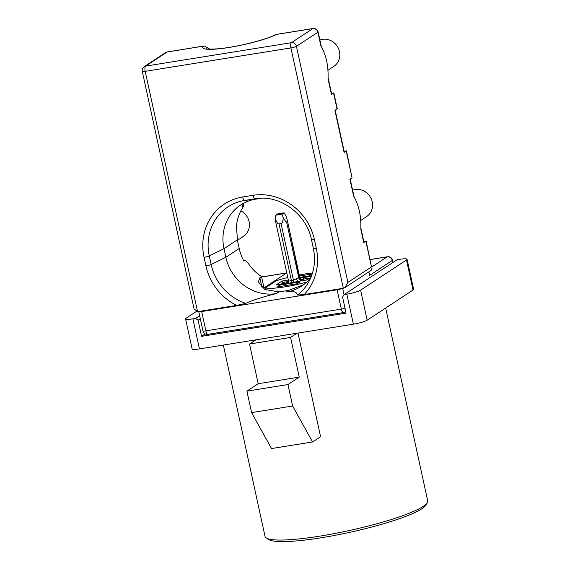 <?xml version="1.0" encoding="UTF-8"?>
<svg xmlns="http://www.w3.org/2000/svg" width="570" height="570" viewBox="0 0 570 570"><rect width="100%" height="100%" fill="white"/><g stroke="black" fill="none" stroke-linecap="round" stroke-linejoin="round"><path stroke-width="0.85" d="M303.632 279.093L303.105 277.661A11.101 1.624 -12.3 0 0 300.034 277.896M266.048 290.144L265.535 287.793A30.531 4.46 -12.3 0 0 306.745 282.043M297.305 283.732L300.126 281.872L279.606 285.171L276.785 287.031L297.305 283.732M299.799 277.369L309.303 275.844L312.125 273.985L299.485 276.015M312.488 273.03A30.531 4.46 -12.3 0 0 299.257 274.982M287.786 277.483A30.531 4.46 -12.3 0 0 276.172 280.796L265.535 287.793M303.105 277.661L311.348 276.336M310.956 277.305L306.916 279.963L297.248 281.516A11.101 1.624 -12.3 0 1 285.798 283.354L276.129 284.907L281.986 281.053L288.32 280.034M282.877 283.019L281.986 281.053M279.899 286.525L279.606 285.171M281.267 284.081L283.739 282.456A2.223 2.052 56.7 0 1 284.487 282.164L288.099 281.587M302.193 279.321L309.118 278.21A2.223 2.052 56.7 0 1 309.61 278.189M293.636 282.335A3.327 1.168 -99.1 0 0 293.429 280.176L281.081 223.561L279.029 223.889L291.377 280.504L293.429 280.176L296.521 278.63A3.327 1.318 -106 0 0 297.775 281.43M281.081 223.561C282.2 223.305 282.941 221.381 283.304 217.797L281.972 214.185L284.088 212.788L277.932 213.779L275.809 215.175L275.445 219.058C276.699 222.378 277.896 223.996 279.029 223.889M275.809 215.175L281.972 214.185M287.301 221.509L286.596 221.972L298.766 277.768L299.471 277.305L287.294 220.106L286.005 216.016L284.088 212.788M283.304 217.797C285.078 220.761 286.176 222.158 286.596 221.972M285.848 283.354A7.773 1.133 167.7 0 1 286.126 283.133A3.327 3.078 -123.3 0 0 287.252 282.692C287.757 282.784 288.099 281.787 288.27 279.706L275.859 222.792L275.445 219.058M287.729 283.24A3.327 2.993 95.3 0 0 288.726 279.884L291.377 280.504A3.327 1.168 80.9 0 1 291.576 282.72M303.247 280.027A3.327 3.078 -123.3 0 1 299.471 277.305A4.439 0.648 -12.3 0 0 299.706 277.02C301.003 279.029 301.73 279.799 301.872 279.314L301.851 279.314A3.327 2.993 95.3 0 0 302.855 279.214A7.773 1.133 167.7 0 1 303.247 280.027L302.542 280.49A7.773 1.133 167.7 0 1 302.136 280.732M360.668 220.476L366.61 216.571A14.984 13.858 -123.3 0 0 371.341 199.03A14.984 13.858 -123.3 0 0 355.217 189.561A14.984 13.858 -123.3 0 0 352.631 190.252M237.526 240.255L243.468 236.343A14.984 13.858 -123.3 0 0 249.361 223.347A14.984 13.858 -123.3 0 0 240.889 210.836M327.914 70.26L333.856 66.355A14.984 13.858 -123.3 0 0 338.587 48.813A14.984 13.858 -123.3 0 0 322.463 39.344A14.984 13.858 -123.3 0 0 319.877 40.035M261.63 276.949L286.788 272.909A4.439 1.56 80.9 0 0 286.667 272.987L264.01 287.886L261.559 276.635A44.403 41.061 -123.3 0 1 248.484 263.725C246.895 261.395 245.606 260.355 244.601 260.611L243.896 261.074A44.403 41.061 -123.3 0 1 239.193 248.499L237.562 241.003L236.436 226.354A44.403 41.061 -123.3 0 1 243.775 206.084L243.255 203.668M328.049 77.506L331.683 94.171A4.439 0.648 167.7 0 1 331.448 94.456L328.035 78.795C328.555 65.942 326.147 54.927 320.825 45.743L317.882 32.226L296.429 46.334L347.892 282.392L371.469 266.888L365.855 241.138L363.795 241.466M360.803 227.722L363.966 242.243A4.439 0.648 167.7 0 1 363.731 242.528L360.789 229.012C361.302 216.158 358.901 205.143 353.578 195.959L349.93 179.222L352.046 177.833L346.197 151.007L344.145 151.335M392.737 262.613L392.274 260.469L369.617 275.367L368.854 271.876M261.623 198.225L255.673 199.179A44.403 41.061 -123.3 0 0 240.633 205.001A44.403 41.061 -123.3 0 0 223.989 248.691L225.855 257.277A44.403 41.061 -123.3 0 0 276.265 293.6C263.454 296.685 253.272 299.941 245.741 303.361L236.707 305.392L198.752 311.491A4.439 0.648 -12.3 0 0 198.738 311.562A4.439 0.648 -12.3 0 0 201.666 311.548L337.127 289.788A4.439 0.648 -12.3 0 0 342.157 288.456L304.209 294.555L297.512 295.046C296.172 293.5 297.853 290.679 286.525 291.954A44.403 41.061 -123.3 0 0 301.566 286.133A44.403 41.061 -123.3 0 0 310.899 277.44M261.559 276.635L259.863 277.747L258.41 281.951L264.793 289.496L278.873 291.883A35.525 5.187 -12.3 0 0 289.132 290.237L303.639 284.651M243.689 260.697L244.844 260.511L243.718 260.754M243.796 203.134L241.901 206.212L243.775 206.084M363.731 242.528L366.147 241.131L371.469 266.888M198.752 311.491L197.598 311.676L194.064 308.926L142.265 71.343A4.439 0.648 167.7 0 0 145.193 71.328L197.598 311.676M372.032 268.128L371.106 270.401L344.928 287.615L342.157 288.456M331.448 94.456L333.863 93.06L337.248 108.592L334.961 110.552L344.081 152.397L346.496 151L352.046 177.833M335.217 110.38L344.316 152.112A4.439 0.648 167.7 0 1 344.081 152.397M276.536 34.421A39.964 5.835 167.7 0 1 229.112 47.445A39.964 5.835 167.7 0 1 203.426 46.163L167.124 51.998L145.671 66.106L291.384 42.7L312.837 28.593L275.909 34.521C269.61 37.791 258.531 41.225 242.67 44.823C233.287 46.84 224.979 48.179 217.754 48.842C209.076 49.198 205.321 49.177 206.497 48.778M203.426 46.163L204.217 45.978L209.511 48.927M344.928 287.615L347.892 282.392M427.229 502.918L425.541 505.49A81.04 11.835 167.7 0 1 421.772 508.825A81.04 11.835 167.7 0 1 340.874 534.204A81.04 11.835 167.7 0 1 268.919 539.633L266.318 538.002A83.256 12.162 -12.3 0 0 340.247 532.423A83.256 12.162 -12.3 0 0 423.353 506.345A83.256 12.162 -12.3 0 0 427.229 502.918A83.256 12.162 -12.3 0 0 427.735 500.973L385.669 308.042M223.319 345.071L265.043 536.441A83.256 12.162 -12.3 0 0 266.318 538.002M407.073 259.279A11.101 1.624 167.7 0 1 406.488 259.998L360.618 290.166A11.101 1.624 167.7 0 1 346.824 294.134L344.159 294.569L397.083 259.749L399.755 259.322A11.101 1.624 167.7 0 1 407.073 259.279L413.62 289.325A11.101 1.624 167.7 0 1 413.036 290.037L367.166 320.212A11.101 1.624 167.7 0 1 353.379 324.18L296.934 333.243L290.586 337.426L299.243 377.119L287.95 384.551L292.624 406.011L312.574 441.964L320.589 436.691L297.996 333.072M205.3 333.899L201.595 336.343L198.082 320.247L195.567 318.43L192.895 318.858A11.101 1.624 167.7 0 1 185.578 318.901A11.101 1.624 167.7 0 1 186.162 318.188L196.208 311.576M195.567 318.43L199.65 315.744M296.934 333.243L199.45 348.904A11.101 1.624 167.7 0 1 192.133 348.947L185.578 318.901M344.159 294.569L342.57 297.041L346.083 313.137L201.595 336.343M255.887 339.834L249.539 344.016L258.189 383.717L246.903 391.141L251.577 412.602L271.519 448.554L312.574 441.964M290.586 337.426L249.539 344.016M299.243 377.119L258.189 383.717M287.95 384.551L246.903 391.141M292.624 406.011L251.577 412.602M200.312 318.78L198.082 320.247M286.126 283.133L286.831 282.663A7.773 1.133 167.7 0 1 287.757 282.186M284.487 282.164L281.68 284.017M306.304 280.062L309.118 278.21M288.27 279.706A4.439 0.648 -12.3 0 0 288.726 279.884M296.521 278.63A4.439 0.648 -12.3 0 0 298.766 277.768A3.327 3.078 -123.3 0 0 302.542 280.49M286.831 282.663A3.327 3.078 -123.3 0 0 287.515 282.464M371.782 266.995L387.23 256.835L370.165 259.571M286.667 272.987L261.637 277.006M289.132 290.237L286.525 291.954M278.873 291.883L276.265 293.6M239.193 248.499L225.855 257.277L211.142 264.494A49.761 46.013 -123.3 0 0 245.741 303.361M237.498 239.799L223.989 248.691L209.268 255.909L211.142 264.494A4.439 0.648 167.7 0 1 205.927 265.912L204.053 257.327A54.129 50.06 56.7 0 1 242.685 196.971L252.952 195.325A54.129 50.06 56.7 0 1 314.398 239.607L316.272 248.192A54.129 50.06 56.7 0 1 304.209 294.555M201.666 311.548L205.877 330.857L341.337 309.104L337.127 289.788M342.677 288.37L344.059 294.711M236.707 305.392A54.129 50.06 56.7 0 1 205.927 265.912M343.318 288.27L290.914 47.923L145.193 71.328A4.439 1.56 -99.1 0 1 145.671 66.106A4.439 4.104 -123.3 0 0 144.16 66.69A4.439 4.439 0 0 0 142.265 71.343M337.077 109.162L333.564 93.067L331.512 93.395M259.863 277.747L261.986 287.487M314.398 239.607A4.439 0.648 -12.3 0 1 311.469 239.628C306.617 214.398 280.547 195.09 257.034 198.51A49.761 46.013 -123.3 0 0 255.039 198.78L244.779 200.433A49.761 46.013 -123.3 0 0 209.268 255.909A4.439 0.648 167.7 0 1 204.053 257.327M242.685 196.971A4.439 1.56 -99.1 0 0 244.779 200.433L255.673 199.179M252.952 195.325A4.439 1.56 -99.1 0 0 255.039 198.78L258.994 198.332M297.512 295.046A49.761 46.013 -123.3 0 0 308.448 282.414C314.241 272.075 315.873 260.668 313.343 248.207A4.439 0.648 -12.3 0 0 316.272 248.192M345.021 308.256A4.439 0.648 167.7 0 1 341.337 309.104A4.439 1.56 -99.1 0 0 343.454 312.56A4.439 4.439 0 0 0 345.185 311.883A4.439 4.104 56.7 0 0 345.719 311.462M387.23 256.835A4.439 4.104 56.7 0 1 392.274 260.469A4.439 0.648 167.7 0 0 392.502 260.177A4.439 4.439 0 0 0 387.465 256.742A4.439 1.56 80.9 0 0 387.23 256.835M343.682 312.467A4.439 1.56 -99.1 0 1 343.454 312.56L207.993 334.312A4.439 1.56 -99.1 0 1 205.877 330.857A4.439 0.648 167.7 0 1 202.948 330.878A4.439 4.439 0 0 0 207.993 334.312M313.072 28.5A4.439 1.56 80.9 0 0 312.837 28.593A4.439 4.104 -123.3 0 1 317.882 32.226A4.439 0.648 -12.3 0 0 318.117 31.941A4.439 4.439 0 0 0 313.072 28.5L276.208 34.421M167.352 51.906A4.439 4.439 0 0 0 165.614 52.575A4.439 4.104 -123.3 0 1 167.124 51.998A4.439 1.56 -99.1 0 1 167.352 51.906L204.217 45.985M296.429 46.334A4.439 4.104 -123.3 0 0 291.384 42.7A4.439 1.56 -99.1 0 0 290.914 47.923A4.439 0.648 -12.3 0 0 296.429 46.334M353.379 324.18L346.824 294.134M367.166 320.212L360.618 290.166M199.45 348.904L192.895 318.858M413.036 290.037L406.488 259.998M287.294 220.106L299.706 277.02M302.321 279.3L301.765 279.3M311.469 239.628L313.343 248.207M387.465 256.742L370.158 259.521M198.738 311.562L202.948 330.878M345.733 311.526L345.185 311.883M392.502 260.177L393.001 262.442M363.788 241.409L366.033 241.053M321.33 46.69L318.117 31.941M165.614 52.575L144.16 66.69M354.084 196.907L350.194 179.051M331.505 93.345L333.749 92.981M344.137 151.285L346.382 150.922"/></g></svg>
